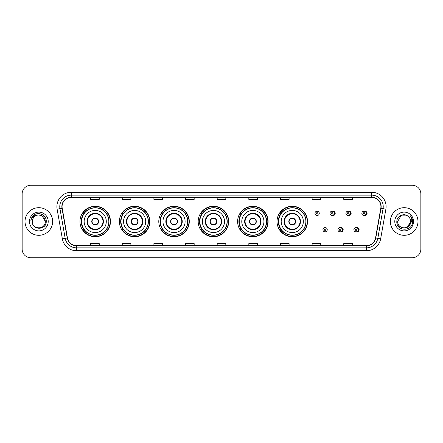 <?xml version="1.0" encoding="UTF-8"?>
<svg xmlns="http://www.w3.org/2000/svg" width="443" height="443" viewBox="0 0 443 443"><rect width="100%" height="100%" fill="white"/><g stroke="black" fill="none" stroke-linecap="round" stroke-linejoin="round"><path stroke-width="0.66" d="M277.019 221.5A15.245 15.245 0 0 0 292.264 236.745A15.245 15.245 0 0 0 307.508 221.5A15.245 15.245 0 0 0 292.264 206.255A15.245 15.245 0 0 0 277.019 221.5M237.609 221.5A15.245 15.245 0 0 0 252.853 236.745A15.245 15.245 0 0 0 268.104 221.5A15.245 15.245 0 0 0 252.853 206.255A15.245 15.245 0 0 0 237.609 221.5M198.198 221.5A15.245 15.245 0 0 0 213.443 236.745A15.245 15.245 0 0 0 228.693 221.5A15.245 15.245 0 0 0 213.443 206.255A15.245 15.245 0 0 0 198.198 221.5M158.788 221.5A15.245 15.245 0 0 0 174.038 236.745A15.245 15.245 0 0 0 189.283 221.5A15.245 15.245 0 0 0 174.038 206.255A15.245 15.245 0 0 0 158.788 221.5M119.377 221.5A15.245 15.245 0 0 0 134.628 236.745A15.245 15.245 0 0 0 149.872 221.5A15.245 15.245 0 0 0 134.628 206.255A15.245 15.245 0 0 0 119.377 221.5M79.973 221.5A15.245 15.245 0 0 0 95.217 236.745A15.245 15.245 0 0 0 110.462 221.5A15.245 15.245 0 0 0 95.217 206.255A15.245 15.245 0 0 0 79.973 221.5M340.562 231.805A2.16 2.16 0 0 0 343.181 229.701A2.16 2.16 0 0 0 340.562 227.591M356.499 231.805A2.16 2.16 0 0 0 359.118 229.701A2.16 2.16 0 0 0 356.499 227.591M332.593 215.47A2.16 2.16 0 0 0 335.213 213.36A2.16 2.16 0 0 0 332.593 211.25A2.16 2.16 0 0 1 332.134 215.514A2.16 2.16 0 0 1 329.98 213.36A2.16 2.16 0 0 1 332.134 211.2A2.16 2.16 0 0 1 332.593 215.47A2.16 2.16 0 0 0 332.134 211.2A2.16 2.16 0 0 0 329.98 213.36M348.53 215.47A2.16 2.16 0 0 0 351.149 213.36A2.16 2.16 0 0 0 348.53 211.25A2.16 2.16 0 0 1 348.071 215.514A2.16 2.16 0 0 1 345.917 213.36A2.16 2.16 0 0 1 348.071 211.2A2.16 2.16 0 0 1 348.53 215.47A2.16 2.16 0 0 0 348.071 211.2A2.16 2.16 0 0 0 345.917 213.36M364.467 215.47A2.16 2.16 0 0 0 367.086 213.36A2.16 2.16 0 0 0 364.467 211.25A2.16 2.16 0 0 1 364.008 215.514A2.16 2.16 0 0 1 361.848 213.36A2.16 2.16 0 0 1 364.008 211.2A2.16 2.16 0 0 1 364.467 215.47A2.16 2.16 0 0 0 364.008 211.2A2.16 2.16 0 0 0 361.848 213.36M83.627 229.269A13.949 13.949 0 0 1 83.627 213.731M123.038 229.269A13.949 13.949 0 0 1 123.038 213.731M162.448 229.269A13.949 13.949 0 0 1 162.448 213.731M201.853 229.269A13.949 13.949 0 0 1 201.853 213.731M241.263 229.269A13.949 13.949 0 0 1 241.263 213.731M280.674 229.269A13.949 13.949 0 0 1 280.674 213.731M22.15 193.884L22.15 249.116A8.627 8.627 0 0 0 30.777 257.743L412.223 257.743A8.627 8.627 0 0 0 420.85 249.116L420.85 193.884A8.627 8.627 0 0 0 412.223 185.257L30.777 185.257A8.627 8.627 0 0 0 22.15 193.884L22.15 249.116M25.024 221.5A13.811 13.811 0 0 0 38.834 235.311A13.811 13.811 0 0 0 52.639 221.5A13.811 13.811 0 0 0 38.834 207.689A13.811 13.811 0 0 0 25.024 221.5A13.811 13.811 0 0 0 38.834 235.311A13.811 13.811 0 0 0 52.639 221.5A13.811 13.811 0 0 0 38.834 207.689A13.811 13.811 0 0 0 25.024 221.5M390.361 221.5A13.811 13.811 0 0 0 404.166 235.311A13.811 13.811 0 0 0 417.976 221.5A13.811 13.811 0 0 0 404.166 207.689A13.811 13.811 0 0 0 390.361 221.5A13.811 13.811 0 0 0 404.166 235.311A13.811 13.811 0 0 0 417.976 221.5A13.811 13.811 0 0 0 404.166 207.689A13.811 13.811 0 0 0 390.361 221.5M62.075 206.654A9.203 9.203 0 0 1 71.284 197.451L371.716 197.451A9.203 9.203 0 0 1 380.781 208.254L375.548 237.941A9.203 9.203 0 0 1 366.483 245.549L76.517 245.549A9.203 9.203 0 0 1 67.452 237.941L62.219 208.254A9.203 9.203 0 0 1 62.075 206.654M61.848 206.654A9.436 9.436 0 0 0 61.992 208.293L67.225 237.98A9.436 9.436 0 0 0 76.517 245.776L366.483 245.776A9.436 9.436 0 0 0 375.775 237.98L381.008 208.293A9.436 9.436 0 0 0 371.716 197.224L71.284 197.224A9.436 9.436 0 0 0 61.848 206.654M57.119 209.157A14.381 14.381 0 0 1 71.284 192.273L371.716 192.273A14.381 14.381 0 0 1 385.881 209.157L380.648 238.843A14.381 14.381 0 0 1 366.483 250.727L76.517 250.727A14.381 14.381 0 0 1 62.352 238.843L57.119 209.157L59.949 208.653A11.507 11.507 0 0 1 71.284 195.153L371.716 195.153A11.507 11.507 0 0 1 383.051 208.653L377.813 238.34A11.507 11.507 0 0 1 366.483 247.847L76.517 247.847A11.507 11.507 0 0 1 65.187 238.34L59.949 208.653A11.507 11.507 0 0 1 59.777 206.654M412.223 185.257L30.777 185.257M30.777 257.743L412.223 257.743M420.85 249.116L420.85 193.884M375.775 237.98L377.813 238.34L383.051 208.653L385.881 209.157M217.186 197.451L217.186 199.4L225.814 199.4L225.814 197.451M185.539 197.451L185.539 199.4L194.172 199.4L194.172 197.451M153.898 197.451L153.898 199.4L162.531 199.4L162.531 197.451M122.257 197.451L122.257 199.4L130.884 199.4L130.884 197.451M90.616 197.451L90.616 199.4L99.243 199.4L99.243 197.451M248.828 197.451L248.828 199.4L257.461 199.4L257.461 197.451M280.469 197.451L280.469 199.4L289.102 199.4L289.102 197.451M312.116 197.451L312.116 199.4L320.743 199.4L320.743 197.451M343.757 197.451L343.757 199.4L352.384 199.4L352.384 197.451M225.814 245.549L225.814 243.6L217.186 243.6L217.186 245.549M194.172 245.549L194.172 243.6L185.539 243.6L185.539 245.549M162.531 245.549L162.531 243.6L153.898 243.6L153.898 245.549M130.884 245.549L130.884 243.6L122.257 243.6L122.257 245.549M99.243 245.549L99.243 243.6L90.616 243.6L90.616 245.549M257.461 245.549L257.461 243.6L248.828 243.6L248.828 245.549M289.102 245.549L289.102 243.6L280.469 243.6L280.469 245.549M320.743 245.549L320.743 243.6L312.116 243.6L312.116 245.549M352.384 245.549L352.384 243.6L343.757 243.6L343.757 245.549M32.333 221.5A6.501 6.501 0 0 1 38.834 214.999L42.085 215.868L45.336 221.5L42.085 215.868L38.834 214.999L42.085 215.868L45.336 221.5L42.085 215.868L38.834 214.999L42.085 215.868L45.336 221.5C45.734 229.889 31.935 229.889 32.333 221.5C31.724 230.587 46.543 230.377 46.249 221.5C46.753 215.281 38.674 211.25 33.889 215.132C32.201 216.489 31.187 218.227 30.855 220.359C32.195 216.544 34.853 214.761 38.834 214.999L42.085 215.868L45.336 221.5C45.734 229.889 31.935 229.889 32.333 221.5C31.935 229.889 45.734 229.889 45.336 221.5C45.734 229.889 31.935 229.889 32.333 221.5C31.935 229.889 45.734 229.889 45.336 221.5C45.734 229.889 31.935 229.889 32.333 221.5C31.935 229.889 45.734 229.889 45.336 221.5C45.734 229.889 31.935 229.889 32.333 221.5C31.935 229.889 45.734 229.889 45.336 221.5C45.291 223.637 44.411 225.382 42.694 226.733M38.834 214.999C42.783 215.381 44.953 217.552 45.336 221.5M29.454 221.5A9.381 9.381 0 0 0 38.834 230.881A9.381 9.381 0 0 0 48.215 221.5A9.381 9.381 0 0 0 38.834 212.119A9.381 9.381 0 0 0 29.454 221.5M84.142 221.5A11.075 11.075 0 0 1 95.217 210.425A11.075 11.075 0 0 1 106.292 221.5A11.075 11.075 0 0 1 95.217 232.575A11.075 11.075 0 0 1 84.142 221.5A11.075 11.075 0 0 0 95.217 232.575A11.075 11.075 0 0 0 106.292 221.5M87.448 221.5A7.769 7.769 0 0 0 95.217 229.269A7.769 7.769 0 0 0 102.981 221.5A7.769 7.769 0 0 0 95.217 213.731A7.769 7.769 0 0 0 87.448 221.5M83.799 213.731A13.811 13.811 0 0 0 83.799 229.269L82.431 229.269A14.957 14.957 0 0 0 110.174 221.5A14.957 14.957 0 0 0 82.431 213.731L83.821 213.731A13.794 13.794 0 0 1 109.011 221.533A13.794 13.794 0 0 1 83.821 229.269M108.823 221.5A13.606 13.606 0 0 0 95.217 207.894A13.606 13.606 0 0 0 81.612 221.5A13.606 13.606 0 0 0 95.217 235.106A13.606 13.606 0 0 0 108.823 221.5M91.762 221.5A3.45 3.45 0 0 0 95.217 224.95A3.45 3.45 0 0 0 98.667 221.5A3.45 3.45 0 0 0 95.217 218.05A3.45 3.45 0 0 0 91.762 221.5M91.873 220.636L91.989 220.636A3.339 3.339 0 0 1 98.44 220.636L98.263 220.636A3.162 3.162 0 0 1 95.217 224.662A3.162 3.162 0 0 1 92.172 220.636A3.162 3.162 0 0 1 98.263 220.636L98.556 220.636M98.556 222.364L98.44 222.364A3.339 3.339 0 0 1 91.989 222.364L91.873 222.364M408.424 216.588A6.501 6.501 0 0 1 410.667 221.5L407.416 227.132L410.667 221.5L409.149 225.675A6.501 6.501 0 0 0 410.667 221.5L409.133 225.697L410.667 221.5C411.065 229.889 397.266 229.889 397.664 221.5L400.915 215.868L407.416 215.868L408.424 216.588C404.437 212.402 396.751 215.852 396.823 221.5C396.092 231.539 412.367 231.8 412.632 221.987L412.643 221.5C412.621 219.368 411.912 217.496 410.517 215.879C411.58 217.624 411.951 219.495 411.636 221.5L409.149 225.675C405.699 230.343 397.327 227.359 397.664 221.5L400.915 215.868L407.416 215.868L408.424 216.588L407.416 215.868L400.915 215.868L397.664 221.5C397.266 229.889 411.065 229.889 410.667 221.5C411.065 229.889 397.266 229.889 397.664 221.5M394.785 221.5A9.381 9.381 0 0 0 404.166 230.881A9.381 9.381 0 0 0 413.546 221.5A9.381 9.381 0 0 0 404.166 212.119A9.381 9.381 0 0 0 394.785 221.5M410.578 215.951L412.643 221.744M123.553 221.5A11.075 11.075 0 0 1 134.628 210.425A11.075 11.075 0 0 1 145.703 221.5A11.075 11.075 0 0 1 134.628 232.575A11.075 11.075 0 0 1 123.553 221.5A11.075 11.075 0 0 0 134.628 232.575A11.075 11.075 0 0 0 145.703 221.5M126.859 221.5A7.769 7.769 0 0 0 134.628 229.269A7.769 7.769 0 0 0 142.391 221.5A7.769 7.769 0 0 0 134.628 213.731A7.769 7.769 0 0 0 126.859 221.5M123.209 213.731A13.811 13.811 0 0 0 123.209 229.269M148.233 221.5A13.606 13.606 0 0 0 134.628 207.894A13.606 13.606 0 0 0 121.022 221.5A13.606 13.606 0 0 0 134.628 235.106A13.606 13.606 0 0 0 148.233 221.5M131.172 221.5A3.45 3.45 0 0 0 134.628 224.95A3.45 3.45 0 0 0 138.078 221.5A3.45 3.45 0 0 0 134.628 218.05A3.45 3.45 0 0 0 131.172 221.5M149.584 221.5A14.957 14.957 0 0 1 121.842 229.269L123.226 229.269A13.794 13.794 0 0 0 148.416 221.533A13.794 13.794 0 0 0 123.226 213.731L121.842 213.731A14.957 14.957 0 0 1 149.584 221.5M131.283 220.636L131.399 220.636A3.339 3.339 0 0 1 137.851 220.636L137.668 220.636A3.162 3.162 0 0 1 134.628 224.662A3.162 3.162 0 0 1 131.582 220.636A3.162 3.162 0 0 1 137.668 220.636L137.967 220.636M137.967 222.364L137.668 222.364A3.162 3.162 0 0 1 131.582 222.364L131.283 222.364M137.668 222.364L137.851 222.364A3.339 3.339 0 0 1 131.399 222.364L131.582 222.364M162.963 221.5A11.075 11.075 0 0 1 174.038 210.425A11.075 11.075 0 0 1 185.113 221.5A11.075 11.075 0 0 1 174.038 232.575A11.075 11.075 0 0 1 162.963 221.5A11.075 11.075 0 0 0 174.038 232.575A11.075 11.075 0 0 0 185.113 221.5M166.269 221.5A7.769 7.769 0 0 0 174.038 229.269A7.769 7.769 0 0 0 181.802 221.5A7.769 7.769 0 0 0 174.038 213.731A7.769 7.769 0 0 0 166.269 221.5M162.62 213.731A13.811 13.811 0 0 0 162.62 229.269M187.644 221.5A13.606 13.606 0 0 0 174.038 207.894A13.606 13.606 0 0 0 160.427 221.5A13.606 13.606 0 0 0 174.038 235.106A13.606 13.606 0 0 0 187.644 221.5M170.583 221.5A3.45 3.45 0 0 0 174.038 224.95A3.45 3.45 0 0 0 177.488 221.5A3.45 3.45 0 0 0 174.038 218.05A3.45 3.45 0 0 0 170.583 221.5M188.995 221.5A14.957 14.957 0 0 1 161.252 229.269L162.636 229.269A13.794 13.794 0 0 0 187.826 221.533A13.794 13.794 0 0 0 162.636 213.731L161.252 213.731A14.957 14.957 0 0 1 188.995 221.5M170.693 220.636L170.81 220.636A3.339 3.339 0 0 1 177.261 220.636L177.078 220.636A3.162 3.162 0 0 1 174.038 224.662A3.162 3.162 0 0 1 170.992 220.636A3.162 3.162 0 0 1 177.078 220.636L177.377 220.636M177.377 222.364L177.078 222.364A3.162 3.162 0 0 1 170.992 222.364L170.693 222.364M177.078 222.364L177.261 222.364A3.339 3.339 0 0 1 170.81 222.364L170.992 222.364M202.368 221.5A11.075 11.075 0 0 1 213.443 210.425A11.075 11.075 0 0 1 224.518 221.5A11.075 11.075 0 0 1 213.443 232.575A11.075 11.075 0 0 1 202.368 221.5A11.075 11.075 0 0 0 213.443 232.575A11.075 11.075 0 0 0 224.518 221.5M205.679 221.5A7.769 7.769 0 0 0 213.443 229.269A7.769 7.769 0 0 0 221.212 221.5A7.769 7.769 0 0 0 213.443 213.731A7.769 7.769 0 0 0 205.679 221.5M202.03 213.731A13.811 13.811 0 0 0 202.03 229.269L200.662 229.269A14.957 14.957 0 0 0 228.405 221.5A14.957 14.957 0 0 0 200.662 213.731L202.047 213.731A13.794 13.794 0 0 1 227.237 221.533A13.794 13.794 0 0 1 202.047 229.269M227.054 221.5A13.606 13.606 0 0 0 213.443 207.894A13.606 13.606 0 0 0 199.837 221.5A13.606 13.606 0 0 0 213.443 235.106A13.606 13.606 0 0 0 227.054 221.5M209.993 221.5A3.45 3.45 0 0 0 213.443 224.95A3.45 3.45 0 0 0 216.898 221.5A3.45 3.45 0 0 0 213.443 218.05A3.45 3.45 0 0 0 209.993 221.5M210.104 220.636L210.22 220.636A3.339 3.339 0 0 1 216.671 220.636L216.489 220.636A3.162 3.162 0 0 1 213.443 224.662A3.162 3.162 0 0 1 210.403 220.636A3.162 3.162 0 0 1 216.489 220.636L216.788 220.636M216.788 222.364L216.489 222.364A3.162 3.162 0 0 1 210.403 222.364L210.104 222.364M216.489 222.364L216.671 222.364A3.339 3.339 0 0 1 210.22 222.364L210.403 222.364M241.778 221.5A11.075 11.075 0 0 1 252.853 210.425A11.075 11.075 0 0 1 263.928 221.5A11.075 11.075 0 0 1 252.853 232.575A11.075 11.075 0 0 1 241.778 221.5A11.075 11.075 0 0 0 252.853 232.575A11.075 11.075 0 0 0 263.928 221.5M245.09 221.5A7.769 7.769 0 0 0 252.853 229.269A7.769 7.769 0 0 0 260.622 221.5A7.769 7.769 0 0 0 252.853 213.731A7.769 7.769 0 0 0 245.09 221.5M241.441 213.731A13.811 13.811 0 0 0 241.441 229.269M266.459 221.5A13.606 13.606 0 0 0 252.853 207.894A13.606 13.606 0 0 0 239.248 221.5A13.606 13.606 0 0 0 252.853 235.106A13.606 13.606 0 0 0 266.459 221.5M249.403 221.5A3.45 3.45 0 0 0 252.853 224.95A3.45 3.45 0 0 0 256.309 221.5A3.45 3.45 0 0 0 252.853 218.05A3.45 3.45 0 0 0 249.403 221.5M267.816 221.5A14.957 14.957 0 0 1 240.073 229.269L241.457 229.269A13.794 13.794 0 0 0 266.647 221.533A13.794 13.794 0 0 0 241.457 213.731L240.073 213.731A14.957 14.957 0 0 1 267.816 221.5M249.514 220.636L249.63 220.636A3.339 3.339 0 0 1 256.082 220.636L255.899 220.636A3.162 3.162 0 0 1 252.853 224.662A3.162 3.162 0 0 1 249.813 220.636A3.162 3.162 0 0 1 255.899 220.636L256.198 220.636M256.198 222.364L255.899 222.364A3.162 3.162 0 0 1 249.813 222.364L249.514 222.364M255.899 222.364L256.082 222.364A3.339 3.339 0 0 1 249.63 222.364L249.813 222.364M281.189 221.5A11.075 11.075 0 0 1 292.264 210.425A11.075 11.075 0 0 1 303.339 221.5A11.075 11.075 0 0 1 292.264 232.575A11.075 11.075 0 0 1 281.189 221.5A11.075 11.075 0 0 0 292.264 232.575A11.075 11.075 0 0 0 303.339 221.5M284.5 221.5A7.769 7.769 0 0 0 292.264 229.269A7.769 7.769 0 0 0 300.033 221.5A7.769 7.769 0 0 0 292.264 213.731A7.769 7.769 0 0 0 284.5 221.5M280.851 213.731A13.811 13.811 0 0 0 280.851 229.269L279.483 229.269A14.957 14.957 0 0 0 307.226 221.5A14.957 14.957 0 0 0 279.483 213.731L280.868 213.731A13.794 13.794 0 0 1 306.058 221.533A13.794 13.794 0 0 1 280.868 229.269M305.869 221.5A13.606 13.606 0 0 0 292.264 207.894A13.606 13.606 0 0 0 278.658 221.5A13.606 13.606 0 0 0 292.264 235.106A13.606 13.606 0 0 0 305.869 221.5M288.814 221.5A3.45 3.45 0 0 0 292.264 224.95A3.45 3.45 0 0 0 295.719 221.5A3.45 3.45 0 0 0 292.264 218.05A3.45 3.45 0 0 0 288.814 221.5M288.925 220.636L289.041 220.636A3.339 3.339 0 0 1 295.492 220.636L295.309 220.636A3.162 3.162 0 0 1 292.264 224.662A3.162 3.162 0 0 1 289.218 220.636A3.162 3.162 0 0 1 295.309 220.636L295.608 220.636M295.608 222.364L295.309 222.364A3.162 3.162 0 0 1 289.218 222.364L288.925 222.364M295.309 222.364L295.492 222.364A3.339 3.339 0 0 1 289.041 222.364L289.218 222.364M319.276 213.36A2.16 2.16 0 0 1 317.122 215.514A2.16 2.16 0 0 1 314.962 213.36A2.16 2.16 0 0 1 317.122 211.2A2.16 2.16 0 0 1 319.276 213.36A2.16 2.16 0 0 0 317.122 211.2A2.16 2.16 0 0 0 314.962 213.36M322.93 229.701A2.16 2.16 0 0 1 325.084 227.541A2.16 2.16 0 0 1 327.244 229.701A2.16 2.16 0 0 1 325.084 231.855A2.16 2.16 0 0 1 322.93 229.701A2.16 2.16 0 0 0 325.084 231.855A2.16 2.16 0 0 0 327.244 229.701M337.948 229.701A2.16 2.16 0 0 1 340.102 227.541A2.16 2.16 0 0 1 342.262 229.701A2.16 2.16 0 0 1 340.102 231.855A2.16 2.16 0 0 1 337.948 229.701A2.16 2.16 0 0 0 340.102 231.855A2.16 2.16 0 0 0 342.262 229.701M353.879 229.701A2.16 2.16 0 0 1 356.039 227.541A2.16 2.16 0 0 1 358.199 229.701A2.16 2.16 0 0 1 356.039 231.855A2.16 2.16 0 0 1 353.879 229.701A2.16 2.16 0 0 0 356.039 231.855A2.16 2.16 0 0 0 358.199 229.701M371.716 192.273L371.716 197.224M59.949 208.653L61.992 208.293M76.517 250.727L76.517 245.776M366.483 245.776L366.483 250.727M62.352 238.843L67.225 237.98M381.008 208.293L383.051 208.653M71.284 192.273L71.284 197.224M377.813 238.34L380.648 238.843M103.413 221.5A8.201 8.201 0 0 0 95.217 213.299A8.201 8.201 0 0 0 87.016 221.5A8.201 8.201 0 0 0 95.217 229.701A8.201 8.201 0 0 0 103.413 221.5M142.823 221.5A8.201 8.201 0 0 0 134.628 213.299A8.201 8.201 0 0 0 126.427 221.5A8.201 8.201 0 0 0 134.628 229.701A8.201 8.201 0 0 0 142.823 221.5M182.234 221.5A8.201 8.201 0 0 0 174.038 213.299A8.201 8.201 0 0 0 165.837 221.5A8.201 8.201 0 0 0 174.038 229.701A8.201 8.201 0 0 0 182.234 221.5M221.644 221.5A8.201 8.201 0 0 0 213.443 213.299A8.201 8.201 0 0 0 205.247 221.5A8.201 8.201 0 0 0 213.443 229.701A8.201 8.201 0 0 0 221.644 221.5M261.054 221.5A8.201 8.201 0 0 0 252.853 213.299A8.201 8.201 0 0 0 244.658 221.5A8.201 8.201 0 0 0 252.853 229.701A8.201 8.201 0 0 0 261.054 221.5M300.465 221.5A8.201 8.201 0 0 0 292.264 213.299A8.201 8.201 0 0 0 284.068 221.5A8.201 8.201 0 0 0 292.264 229.701A8.201 8.201 0 0 0 300.465 221.5M316.402 213.36A0.72 0.72 0 0 0 317.122 214.08A0.72 0.72 0 0 0 317.836 213.36A0.72 0.72 0 0 0 317.122 212.64A0.72 0.72 0 0 0 316.402 213.36M334.122 211.483A2.736 2.736 0 0 1 334.122 215.232M331.414 213.36A0.72 0.72 0 0 0 332.134 214.08A0.72 0.72 0 0 0 332.854 213.36A0.72 0.72 0 0 0 332.134 212.64A0.72 0.72 0 0 0 331.414 213.36M350.059 211.483A2.736 2.736 0 0 1 350.059 215.232M347.351 213.36A0.72 0.72 0 0 0 348.071 214.08A0.72 0.72 0 0 0 348.791 213.36A0.72 0.72 0 0 0 348.071 212.64A0.72 0.72 0 0 0 347.351 213.36M365.996 211.483A2.736 2.736 0 0 1 365.996 215.232M363.288 213.36A0.72 0.72 0 0 0 364.008 214.08A0.72 0.72 0 0 0 364.727 213.36A0.72 0.72 0 0 0 364.008 212.64A0.72 0.72 0 0 0 363.288 213.36M325.804 229.701A0.72 0.72 0 0 0 325.084 228.981A0.72 0.72 0 0 0 324.37 229.701A0.72 0.72 0 0 0 325.084 230.415A0.72 0.72 0 0 0 325.804 229.701M342.09 227.824A2.736 2.736 0 0 1 342.09 231.573M340.822 229.701A0.72 0.72 0 0 0 340.102 228.981A0.72 0.72 0 0 0 339.382 229.701A0.72 0.72 0 0 0 340.102 230.415A0.72 0.72 0 0 0 340.822 229.701M358.027 227.824A2.736 2.736 0 0 1 358.027 231.573M356.759 229.701A0.72 0.72 0 0 0 356.039 228.981A0.72 0.72 0 0 0 355.319 229.701A0.72 0.72 0 0 0 356.039 230.415A0.72 0.72 0 0 0 356.759 229.701"/></g></svg>
